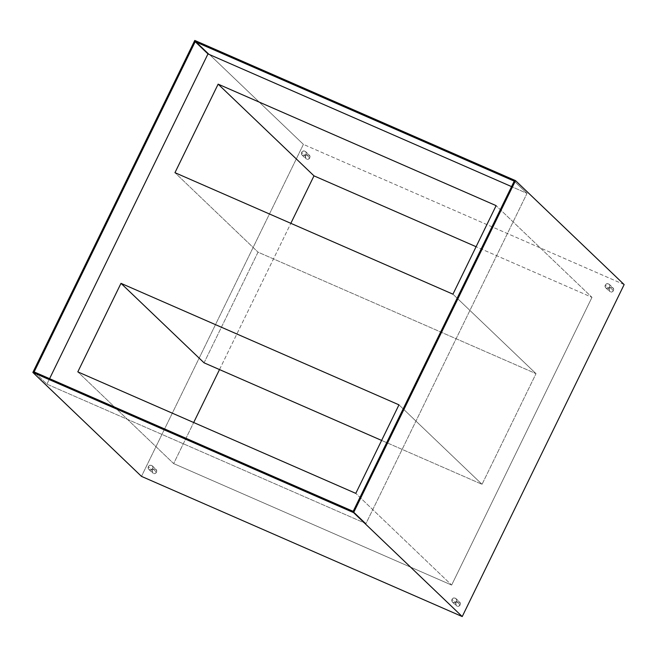 <?xml version="1.0" encoding="UTF-8"?>
<svg xmlns="http://www.w3.org/2000/svg" width="657" height="657" viewBox="0 0 657 657"><rect width="100%" height="100%" fill="white"/><g stroke="black" fill="none" stroke-linecap="round" stroke-linejoin="round"><path stroke-width="0.49" stroke-dasharray="3.29 2.46" d="M456.295 601.237A2.48 2.316 133.7 0 1 452.443 602.099A2.48 2.316 133.7 0 1 452.016 599.373L455.851 603.036A2.48 2.316 -46.3 0 0 456.278 605.762A2.48 2.316 -46.3 0 0 460.13 604.908L456.295 601.237L460.13 604.908L457.814 606.378L456.172 605.664L455.851 603.036L457.239 601.746L459.81 602.288L460.13 604.908A2.48 2.316 -46.3 0 0 459.703 602.182A2.48 2.316 -46.3 0 0 455.851 603.036L452.016 599.373A2.48 2.316 133.7 0 1 455.868 598.511A2.48 2.316 133.7 0 1 456.295 601.237L454.907 602.526L453.075 602.518L451.885 601.212L452.016 599.373L453.412 598.075L455.235 598.092L456.434 599.398L456.295 601.237M152.654 468.523A2.48 2.316 133.7 0 1 148.802 469.377A2.48 2.316 133.7 0 1 148.375 466.651L152.21 470.322A2.48 2.316 -46.3 0 0 152.638 473.048A2.48 2.316 -46.3 0 0 156.489 472.194L152.654 468.523L156.489 472.194L155.101 473.483L152.531 472.941L152.21 470.322L154.526 468.852L156.169 469.566L156.489 472.194A2.48 2.316 -46.3 0 0 156.062 469.468A2.48 2.316 -46.3 0 0 152.21 470.322L148.375 466.651A2.48 2.316 133.7 0 1 152.227 465.797A2.48 2.316 133.7 0 1 152.654 468.523L151.266 469.812L149.435 469.804L148.244 468.49L148.375 466.651L149.771 465.361L151.595 465.378L152.794 466.684L152.654 468.523M305.94 154.239A2.48 2.316 133.7 0 1 302.089 155.093A2.48 2.316 133.7 0 1 301.67 152.367L305.497 156.037A2.48 2.316 -46.3 0 0 305.924 158.764A2.48 2.316 -46.3 0 0 309.776 157.902L305.94 154.239L309.776 157.902L307.46 159.372L305.825 158.657L305.497 156.037L306.893 154.74L309.455 155.282L309.776 157.902A2.48 2.316 -46.3 0 0 309.348 155.175A2.48 2.316 -46.3 0 0 305.497 156.037L301.67 152.367A2.48 2.316 133.7 0 1 305.521 151.512A2.48 2.316 133.7 0 1 305.94 154.239L304.552 155.528L302.721 155.512L301.719 154.625L301.497 152.818L302.622 151.291L304.446 150.946L305.891 151.981L305.94 154.239M609.581 286.953A2.48 2.316 133.7 0 1 605.729 287.807A2.48 2.316 133.7 0 1 605.311 285.081L609.138 288.752A2.48 2.316 -46.3 0 0 609.565 291.478A2.48 2.316 -46.3 0 0 613.416 290.624L609.581 286.953L613.416 290.624L612.028 291.913L609.466 291.371L609.138 288.752L611.462 287.281L613.096 287.996L613.416 290.624A2.48 2.316 -46.3 0 0 612.989 287.897A2.48 2.316 -46.3 0 0 609.138 288.752L605.311 285.081A2.48 2.316 133.7 0 1 609.162 284.226A2.48 2.316 133.7 0 1 609.581 286.953L608.193 288.242L606.362 288.234L605.36 287.339L605.138 285.532L606.263 284.013L608.086 283.668L609.532 284.695L609.581 286.953M624.15 284.571L303.403 144.376L194.776 40.438L303.403 144.376L141.477 476.374L303.403 144.376L624.15 284.571M46.918 384.148L365.957 523.588L527.013 193.372L511.565 186.613L527.013 193.372L365.957 523.588L46.918 384.148L34.139 371.919L46.918 384.148L49.587 378.67L46.918 384.148M591.973 297.358L451.638 585.083L173.653 463.587L193.684 422.517L173.653 463.587L77.805 371.87L173.653 463.587L451.638 585.083L355.79 493.374L451.638 585.083L591.973 297.358L496.125 205.641L591.973 297.358L476.095 246.712L591.973 297.358M219.504 369.579L290.837 223.323L219.504 369.579M204.056 362.82L258.029 252.157L174.959 172.676L258.029 252.157L536.013 373.661L482.041 484.324L398.971 404.843L482.041 484.324L381.61 440.428L482.041 484.324L536.013 373.661L258.029 252.157L204.056 362.82M452.944 294.18L536.013 373.661L452.944 294.18M353.17 511.36L365.957 523.588L353.17 511.36M514.234 181.143L527.013 193.372L514.234 181.143M452.443 602.099L456.278 605.762M148.802 469.377L152.638 473.048M302.089 155.093L305.924 158.764M605.729 287.807L609.565 291.478M609.162 284.226L612.989 287.897M305.521 151.512L309.348 155.175M152.227 465.797L156.062 469.468M455.868 598.511L459.703 602.182"/><path stroke-width="0.99" d="M462.224 616.562L624.15 284.571L515.523 180.626L353.597 512.624L462.224 616.562L353.597 512.624L32.85 372.429L194.776 40.438L515.523 180.626L624.15 284.571L462.224 616.562L141.477 476.374L32.85 372.429L141.477 476.374L462.224 616.562M511.565 186.613L207.973 53.923L49.587 378.67L207.973 53.923L511.565 186.613M77.805 371.87L120.987 283.339L398.971 404.843L355.79 493.374L77.805 371.87L120.987 283.339L204.056 362.82L381.61 440.428L204.056 362.82L120.987 283.339L398.971 404.843L355.79 493.374L77.805 371.87M452.944 294.18L174.959 172.676L218.14 84.145L496.125 205.641L452.944 294.18L496.125 205.641L218.14 84.145L313.989 175.854L476.095 246.712L313.989 175.854L290.837 223.323L313.989 175.854L218.14 84.145L174.959 172.676L452.944 294.18M193.684 422.517L219.504 369.579L193.684 422.517M32.85 372.429L353.597 512.624L515.523 180.626L194.776 40.438L32.85 372.429M514.234 181.143L353.17 511.36L34.139 371.919L195.195 41.695L514.234 181.143L195.195 41.695L207.973 53.923L195.195 41.695L34.139 371.919L353.17 511.36L514.234 181.143"/></g></svg>
